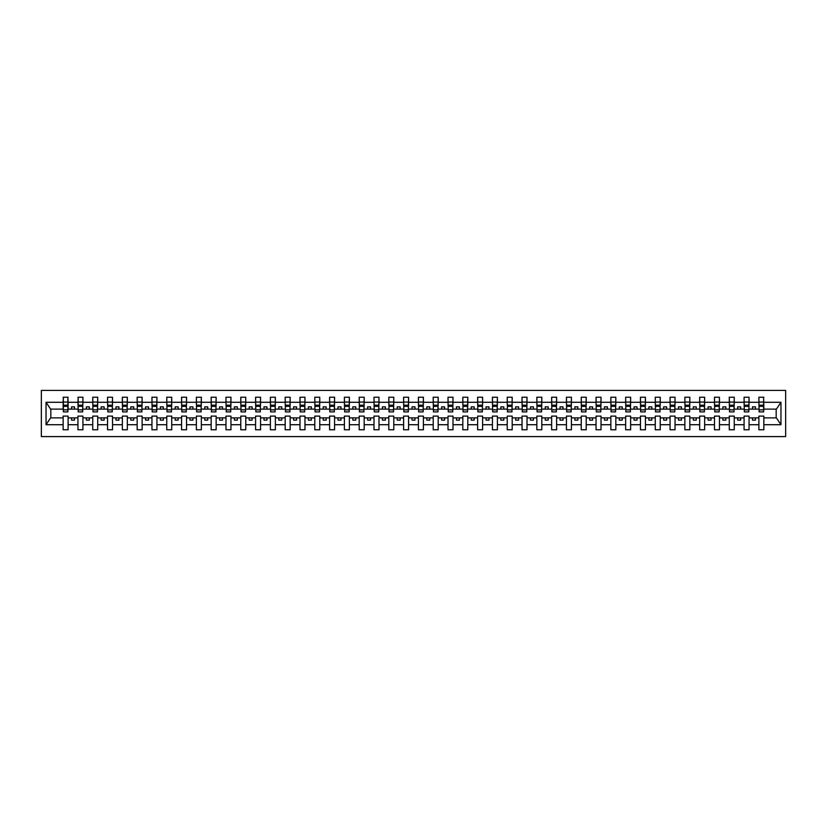 <?xml version="1.0" encoding="UTF-8"?>
<svg xmlns="http://www.w3.org/2000/svg" width="827" height="827" viewBox="0 0 827 827"><rect width="100%" height="100%" fill="white"/><g stroke="black" fill="none" stroke-linecap="round" stroke-linejoin="round"><path stroke-width="1.24" d="M41.35 436.594L785.65 436.594L785.65 390.406L41.35 390.406L41.35 436.594M763.621 410.895L763.859 409.117L776.419 409.117L780.957 402.284L780.957 424.716L763.859 424.716L763.859 416.105L758.886 416.105L758.886 417.883L749.055 417.883L749.055 416.105L744.083 416.105L744.083 417.883L734.252 417.883L734.252 416.105L729.28 416.105L729.28 417.883L719.449 417.883L719.449 416.105L714.476 416.105L714.476 417.883L704.645 417.883L704.645 416.105L699.673 416.105L699.673 417.883L689.842 417.883L689.842 416.105L684.87 416.105L684.87 417.883L675.039 417.883L675.039 416.105L670.066 416.105L670.066 417.883L660.235 417.883L660.235 416.105L655.263 416.105L655.263 417.883L645.432 417.883L645.432 416.105L640.46 416.105L640.46 417.883L630.629 417.883L630.629 416.105L625.657 416.105L625.657 417.883L615.826 417.883L615.826 416.105L610.853 416.105L610.853 417.883L601.022 417.883L601.022 416.105L596.05 416.105L596.05 417.883L586.219 417.883L586.219 416.105L581.247 416.105L581.247 417.883L571.416 417.883L571.416 416.105L566.443 416.105L566.443 417.883L556.612 417.883L556.612 416.105L551.64 416.105L551.64 417.883L541.809 417.883L541.809 416.105L536.837 416.105L536.837 417.883L527.006 417.883L527.006 416.105L522.033 416.105L522.033 417.883L512.202 417.883L512.202 416.105L507.23 416.105L507.23 417.883L497.399 417.883L497.399 416.105L492.427 416.105L492.427 417.883L482.596 417.883L482.596 416.105L477.624 416.105L477.624 417.883L467.803 417.883L467.803 416.105L462.82 416.105L462.82 417.883L453 417.883L453 416.105L448.017 416.105L448.017 417.883L438.196 417.883L438.196 416.105L433.214 416.105L433.214 417.883L423.393 417.883L423.393 416.105L418.41 416.105L418.41 417.883L408.59 417.883L408.59 416.105L403.607 416.105L403.607 417.883L393.786 417.883L393.786 416.105L388.804 416.105L388.804 417.883L378.983 417.883L378.983 416.105L374 416.105L374 417.883L364.18 417.883L364.18 416.105L359.197 416.105L359.197 417.883L349.376 417.883L349.376 416.105L344.404 416.105L344.404 417.883L334.573 417.883L334.573 416.105L329.601 416.105L329.601 417.883L319.77 417.883L319.77 416.105L314.798 416.105L314.798 417.883L304.967 417.883L304.967 416.105L299.994 416.105L299.994 417.883L290.163 417.883L290.163 416.105L285.191 416.105L285.191 417.883L275.36 417.883L275.36 416.105L270.388 416.105L270.388 417.883L260.557 417.883L260.557 416.105L255.584 416.105L255.584 417.883L245.753 417.883L245.753 416.105L240.781 416.105L240.781 417.883L230.95 417.883L230.95 416.105L225.978 416.105L225.978 417.883L216.147 417.883L216.147 416.105L211.174 416.105L211.174 417.883L201.343 417.883L201.343 416.105L196.371 416.105L196.371 417.883L186.54 417.883L186.54 416.105L181.568 416.105L181.568 417.883L171.737 417.883L171.737 416.105L166.765 416.105L166.765 417.883L156.934 417.883L156.934 416.105L151.961 416.105L151.961 417.883L142.13 417.883L142.13 416.105L137.158 416.105L137.158 417.883L127.327 417.883L127.327 416.105L122.355 416.105L122.355 417.883L112.524 417.883L112.524 416.105L107.551 416.105L107.551 417.883L97.72 417.883L97.72 416.105L92.748 416.105L92.748 417.883L82.917 417.883L82.917 416.105L77.945 416.105L77.945 417.883L68.114 417.883L68.114 416.105L63.141 416.105L63.141 417.883L50.581 417.883L46.043 424.716L46.043 402.284L50.581 409.117L63.141 409.117L63.141 402.284L46.043 402.284M763.859 424.716L763.859 429.782L758.886 429.782L758.886 417.883M758.886 424.716L749.055 424.716L749.055 429.782L744.083 429.782L744.083 417.883M749.055 424.716L749.055 417.883M744.083 424.716L734.252 424.716L734.252 429.782L729.28 429.782L729.28 417.883M734.252 424.716L734.252 417.883M729.28 424.716L719.449 424.716L719.449 429.782L714.476 429.782L714.476 417.883M719.449 424.716L719.449 417.883M714.476 424.716L704.645 424.716L704.645 429.782L699.673 429.782L699.673 417.883M704.645 424.716L704.645 417.883M699.673 424.716L689.842 424.716L689.842 429.782L684.87 429.782L684.87 417.883M689.842 424.716L689.842 417.883M684.87 424.716L675.039 424.716L675.039 429.782L670.066 429.782L670.066 417.883M675.039 424.716L675.039 417.883M670.066 424.716L660.235 424.716L660.235 429.782L655.263 429.782L655.263 417.883M660.235 424.716L660.235 417.883M655.263 424.716L645.432 424.716L645.432 429.782L640.46 429.782L640.46 417.883M645.432 424.716L645.432 417.883M640.46 424.716L630.629 424.716L630.629 429.782L625.657 429.782L625.657 417.883M630.629 424.716L630.629 417.883M625.657 424.716L615.826 424.716L615.826 429.782L610.853 429.782L610.853 417.883M615.826 424.716L615.826 417.883M610.853 424.716L601.022 424.716L601.022 429.782L596.05 429.782L596.05 417.883M601.022 424.716L601.022 417.883M596.05 424.716L586.219 424.716L586.219 429.782L581.247 429.782L581.247 417.883M586.219 424.716L586.219 417.883M581.247 424.716L571.416 424.716L571.416 429.782L566.443 429.782L566.443 417.883M571.416 424.716L571.416 417.883M566.443 424.716L556.612 424.716L556.612 429.782L551.64 429.782L551.64 417.883M556.612 424.716L556.612 417.883M551.64 424.716L541.809 424.716L541.809 429.782L536.837 429.782L536.837 417.883M541.809 424.716L541.809 417.883M536.837 424.716L527.006 424.716L527.006 429.782L522.033 429.782L522.033 417.883M527.006 424.716L527.006 417.883M522.033 424.716L512.202 424.716L512.202 429.782L507.23 429.782L507.23 417.883M512.202 424.716L512.202 417.883M507.23 424.716L497.399 424.716L497.399 429.782L492.427 429.782L492.427 417.883M497.399 424.716L497.399 417.883M492.427 424.716L482.596 424.716L482.596 429.782L477.624 429.782L477.624 417.883M482.596 424.716L482.596 417.883M477.624 424.716L467.803 424.716L467.803 429.782L462.82 429.782L462.82 417.883M467.803 424.716L467.803 417.883M462.82 424.716L453 424.716L453 429.782L448.017 429.782L448.017 417.883M453 424.716L453 417.883M448.017 424.716L438.196 424.716L438.196 429.782L433.214 429.782L433.214 417.883M438.196 424.716L438.196 417.883M433.214 424.716L423.393 424.716L423.393 429.782L418.41 429.782L418.41 417.883M423.393 424.716L423.393 417.883M418.41 424.716L408.59 424.716L408.59 429.782L403.607 429.782L403.607 417.883M408.59 424.716L408.59 417.883M403.607 424.716L393.786 424.716L393.786 429.782L388.804 429.782L388.804 417.883M393.786 424.716L393.786 417.883M388.804 424.716L378.983 424.716L378.983 429.782L374 429.782L374 417.883M378.983 424.716L378.983 417.883M374 424.716L364.18 424.716L364.18 429.782L359.197 429.782L359.197 417.883M364.18 424.716L364.18 417.883M359.197 424.716L349.376 424.716L349.376 429.782L344.404 429.782L344.404 417.883M349.376 424.716L349.376 417.883M344.404 424.716L334.573 424.716L334.573 429.782L329.601 429.782L329.601 417.883M334.573 424.716L334.573 417.883M329.601 424.716L319.77 424.716L319.77 429.782L314.798 429.782L314.798 417.883M319.77 424.716L319.77 417.883M314.798 424.716L304.967 424.716L304.967 429.782L299.994 429.782L299.994 417.883M304.967 424.716L304.967 417.883M299.994 424.716L290.163 424.716L290.163 429.782L285.191 429.782L285.191 417.883M290.163 424.716L290.163 417.883M285.191 424.716L275.36 424.716L275.36 429.782L270.388 429.782L270.388 417.883M275.36 424.716L275.36 417.883M270.388 424.716L260.557 424.716L260.557 429.782L255.584 429.782L255.584 417.883M260.557 424.716L260.557 417.883M255.584 424.716L245.753 424.716L245.753 429.782L240.781 429.782L240.781 417.883M245.753 424.716L245.753 417.883M240.781 424.716L230.95 424.716L230.95 429.782L225.978 429.782L225.978 417.883M230.95 424.716L230.95 417.883M225.978 424.716L216.147 424.716L216.147 429.782L211.174 429.782L211.174 417.883M216.147 424.716L216.147 417.883M211.174 424.716L201.343 424.716L201.343 429.782L196.371 429.782L196.371 417.883M201.343 424.716L201.343 417.883M196.371 424.716L186.54 424.716L186.54 429.782L181.568 429.782L181.568 417.883M186.54 424.716L186.54 417.883M181.568 424.716L171.737 424.716L171.737 429.782L166.765 429.782L166.765 417.883M171.737 424.716L171.737 417.883M166.765 424.716L156.934 424.716L156.934 429.782L151.961 429.782L151.961 417.883M156.934 424.716L156.934 417.883M151.961 424.716L142.13 424.716L142.13 429.782L137.158 429.782L137.158 417.883M142.13 424.716L142.13 417.883M137.158 424.716L127.327 424.716L127.327 429.782L122.355 429.782L122.355 417.883M127.327 424.716L127.327 417.883M122.355 424.716L112.524 424.716L112.524 429.782L107.551 429.782L107.551 417.883M112.524 424.716L112.524 417.883M107.551 424.716L97.72 424.716L97.72 429.782L92.748 429.782L92.748 417.883M97.72 424.716L97.72 417.883M92.748 424.716L82.917 424.716L82.917 429.782L77.945 429.782L77.945 417.883M82.917 424.716L82.917 417.883M759.124 409.851L763.621 409.851L763.621 411.898L759.124 411.898L758.886 397.218L758.886 402.284L749.055 402.284L748.817 410.895M759.124 410.895L758.886 402.284M744.321 409.851L748.817 409.851L748.817 411.898L744.321 411.898L744.083 397.218L744.083 402.284L734.252 402.284L734.014 410.895M744.321 410.895L744.083 402.284M729.517 409.851L734.014 409.851L734.014 411.898L729.517 411.898L729.28 397.218L729.28 402.284L719.449 402.284L719.211 410.895M729.517 410.895L729.28 402.284M714.714 409.851L719.211 409.851L719.211 411.898L714.714 411.898L714.476 397.218L714.476 402.284L704.645 402.284L704.408 410.895M714.714 410.895L714.476 402.284M699.911 409.851L704.408 409.851L704.408 411.898L699.911 411.898L699.673 397.218L699.673 402.284L689.842 402.284L689.604 410.895M699.911 410.895L699.673 402.284M685.107 409.851L689.604 409.851L689.604 411.898L685.107 411.898L684.87 397.218L684.87 402.284L675.039 402.284L674.801 410.895M685.107 410.895L684.87 402.284M670.304 409.851L674.801 409.851L674.801 411.898L670.304 411.898L670.066 397.218L670.066 402.284L660.235 402.284L659.998 410.895M670.304 410.895L670.066 402.284M655.501 409.851L659.998 409.851L659.998 411.898L655.501 411.898L655.263 397.218L655.263 402.284L645.432 402.284L645.194 410.895M655.501 410.895L655.263 402.284M640.698 409.851L645.194 409.851L645.194 411.898L640.698 411.898L640.46 397.218L640.46 402.284L630.629 402.284L630.391 410.895M640.698 410.895L640.46 402.284M625.894 409.851L630.391 409.851L630.391 411.898L625.894 411.898L625.657 397.218L625.657 402.284L615.826 402.284L615.588 410.895M625.894 410.895L625.657 402.284M611.091 409.851L615.588 409.851L615.588 411.898L611.091 411.898L610.853 397.218L610.853 402.284L601.022 402.284L600.784 410.895M611.091 410.895L610.853 402.284M596.288 409.851L600.784 409.851L600.784 411.898L596.288 411.898L596.05 397.218L596.05 402.284L586.219 402.284L585.981 410.895M596.288 410.895L596.05 402.284M581.484 409.851L585.981 409.851L585.981 411.898L581.484 411.898L581.247 397.218L581.247 402.284L571.416 402.284L571.178 410.895M581.484 410.895L581.247 402.284M566.681 409.851L571.178 409.851L571.178 411.898L566.681 411.898L566.443 397.218L566.443 402.284L556.612 402.284L556.375 410.895M566.681 410.895L566.443 402.284M551.878 409.851L556.375 409.851L556.375 411.898L551.878 411.898L551.64 397.218L551.64 402.284L541.809 402.284L541.571 410.895M551.878 410.895L551.64 402.284M537.074 409.851L541.571 409.851L541.571 411.898L537.074 411.898L536.837 397.218L536.837 402.284L527.006 402.284L526.778 410.895M537.074 410.895L536.837 402.284M522.271 409.851L526.778 409.851L526.778 411.898L522.271 411.898L522.033 397.218L522.033 402.284L512.202 402.284L511.975 410.895M522.271 410.895L522.033 402.284M507.468 409.851L511.975 409.851L511.975 411.898L507.468 411.898L507.23 397.218L507.23 402.284L497.399 402.284L497.172 410.895M507.468 410.895L507.23 402.284M492.665 409.851L497.172 409.851L497.172 411.898L492.665 411.898L492.427 397.218L492.427 402.284L482.596 402.284L482.368 410.895M492.665 410.895L492.427 402.284M477.861 409.851L482.368 409.851L482.368 411.898L477.861 411.898L477.624 397.218L477.624 402.284L467.803 402.284L467.565 410.895M477.861 410.895L477.624 402.284M463.058 409.851L467.565 409.851L467.565 411.898L463.058 411.898L462.82 397.218L462.82 402.284L453 402.284L452.762 410.895M463.058 410.895L462.82 402.284M448.255 409.851L452.762 409.851L452.762 411.898L448.255 411.898L448.017 397.218L448.017 402.284L438.196 402.284L437.959 410.895M448.255 410.895L448.017 402.284M433.451 409.851L437.959 409.851L437.959 411.898L433.451 411.898L433.214 397.218L433.214 402.284L423.393 402.284L423.155 410.895M433.451 410.895L433.214 402.284M418.648 409.851L423.155 409.851L423.155 411.898L418.648 411.898L418.41 397.218L418.41 402.284L408.59 402.284L408.352 410.895M418.648 410.895L418.41 402.284M403.845 409.851L408.352 409.851L408.352 411.898L403.845 411.898L403.607 397.218L403.607 402.284L393.786 402.284L393.549 410.895M403.845 410.895L403.607 402.284M389.041 409.851L393.549 409.851L393.549 411.898L389.041 411.898L388.804 397.218L388.804 402.284L378.983 402.284L378.745 410.895M389.041 410.895L388.804 402.284M374.238 409.851L378.745 409.851L378.745 411.898L374.238 411.898L374 397.218L374 402.284L364.18 402.284L363.942 410.895M374.238 410.895L374 402.284M359.435 409.851L363.942 409.851L363.942 411.898L359.435 411.898L359.197 397.218L359.197 402.284L349.376 402.284L349.139 410.895M359.435 410.895L359.197 402.284M344.632 409.851L349.139 409.851L349.139 411.898L344.632 411.898L344.404 397.218L344.404 402.284L334.573 402.284L334.335 410.895M344.632 410.895L344.404 402.284M329.828 409.851L334.335 409.851L334.335 411.898L329.828 411.898L329.601 397.218L329.601 402.284L319.77 402.284L319.532 410.895M329.828 410.895L329.601 402.284M315.025 409.851L319.532 409.851L319.532 411.898L315.025 411.898L314.798 397.218L314.798 402.284L304.967 402.284L304.729 410.895M315.025 410.895L314.798 402.284M300.222 409.851L304.729 409.851L304.729 411.898L300.222 411.898L299.994 397.218L299.994 402.284L290.163 402.284L289.926 410.895M300.222 410.895L299.994 402.284M285.429 409.851L289.926 409.851L289.926 411.898L285.429 411.898L285.191 397.218L285.191 402.284L275.36 402.284L275.122 410.895M285.429 410.895L285.191 402.284M270.625 409.851L275.122 409.851L275.122 411.898L270.625 411.898L270.388 397.218L270.388 402.284L260.557 402.284L260.319 410.895M270.625 410.895L270.388 402.284M255.822 409.851L260.319 409.851L260.319 411.898L255.822 411.898L255.584 397.218L255.584 402.284L245.753 402.284L245.516 410.895M255.822 410.895L255.584 402.284M241.019 409.851L245.516 409.851L245.516 411.898L241.019 411.898L240.781 397.218L240.781 402.284L230.95 402.284L230.712 410.895M241.019 410.895L240.781 402.284M226.216 409.851L230.712 409.851L230.712 411.898L226.216 411.898L225.978 397.218L225.978 402.284L216.147 402.284L215.909 410.895M226.216 410.895L225.978 402.284M211.412 409.851L215.909 409.851L215.909 411.898L211.412 411.898L211.174 397.218L211.174 402.284L201.343 402.284L201.106 410.895M211.412 410.895L211.174 402.284M196.609 409.851L201.106 409.851L201.106 411.898L196.609 411.898L196.371 397.218L196.371 402.284L186.54 402.284L186.302 410.895M196.609 410.895L196.371 402.284M181.806 409.851L186.302 409.851L186.302 411.898L181.806 411.898L181.568 397.218L181.568 402.284L171.737 402.284L171.499 410.895M181.806 410.895L181.568 402.284M167.002 409.851L171.499 409.851L171.499 411.898L167.002 411.898L166.765 397.218L166.765 402.284L156.934 402.284L156.696 410.895M167.002 410.895L166.765 402.284M152.199 409.851L156.696 409.851L156.696 411.898L152.199 411.898L151.961 397.218L151.961 402.284L142.13 402.284L141.893 410.895M152.199 410.895L151.961 402.284M137.396 409.851L141.893 409.851L141.893 411.898L137.396 411.898L137.158 397.218L137.158 402.284L127.327 402.284L127.089 410.895M137.396 410.895L137.158 402.284M122.592 409.851L127.089 409.851L127.089 411.898L122.592 411.898L122.355 397.218L122.355 402.284L112.524 402.284L112.286 410.895M122.592 410.895L122.355 402.284M107.789 409.851L112.286 409.851L112.286 411.898L107.789 411.898L107.551 397.218L107.551 402.284L97.72 402.284L97.483 410.895M107.789 410.895L107.551 402.284M92.986 409.851L97.483 409.851L97.483 411.898L92.986 411.898L92.748 397.218L92.748 402.284L82.917 402.284L82.679 410.895M92.986 410.895L92.748 402.284M78.183 409.851L82.679 409.851L82.679 411.898L78.183 411.898L78.183 397.218L77.945 402.284L68.114 402.284L67.876 397.218L67.876 411.898L63.379 411.898L63.379 406.336L67.876 406.336M78.183 410.895L77.945 402.284M77.945 424.716L68.114 424.716L68.114 429.782L63.141 429.782L63.141 417.883M68.114 424.716L68.114 417.883M63.379 406.336L63.379 397.218L63.141 402.284M63.141 409.117L63.379 410.895M763.859 409.117L763.621 397.218L763.621 409.851M744.083 397.218L749.055 397.218L749.055 402.284M729.28 397.218L734.252 397.218L734.252 402.284M714.476 397.218L719.449 397.218L719.449 402.284M699.673 397.218L704.645 397.218L704.645 402.284M684.87 397.218L689.842 397.218L689.842 402.284M670.066 397.218L675.039 397.218L675.039 402.284M655.263 397.218L660.235 397.218L660.235 402.284M640.46 397.218L645.432 397.218L645.432 402.284M625.657 397.218L630.629 397.218L630.629 402.284M610.853 397.218L615.826 397.218L615.826 402.284M596.05 397.218L601.022 397.218L601.022 402.284M581.247 397.218L586.219 397.218L586.219 402.284M566.443 397.218L571.416 397.218L571.416 402.284M551.64 397.218L556.612 397.218L556.612 402.284M536.837 397.218L541.809 397.218L541.809 402.284M522.033 397.218L527.006 397.218L527.006 402.284M507.23 397.218L512.202 397.218L512.202 402.284M492.427 397.218L497.399 397.218L497.399 402.284M477.624 397.218L482.596 397.218L482.596 402.284M462.82 397.218L467.803 397.218L467.803 402.284M448.017 397.218L453 397.218L453 402.284M433.214 397.218L438.196 397.218L438.196 402.284M418.41 397.218L423.393 397.218L423.393 402.284M403.607 397.218L408.59 397.218L408.59 402.284M388.804 397.218L393.786 397.218L393.786 402.284M374 397.218L378.983 397.218L378.983 402.284M359.197 397.218L364.18 397.218L364.18 402.284M344.404 397.218L349.376 397.218L349.376 402.284M329.601 397.218L334.573 397.218L334.573 402.284M314.798 397.218L319.77 397.218L319.77 402.284M299.994 397.218L304.967 397.218L304.967 402.284M285.191 397.218L290.163 397.218L290.163 402.284M270.388 397.218L275.36 397.218L275.36 402.284M255.584 397.218L260.557 397.218L260.557 402.284M240.781 397.218L245.753 397.218L245.753 402.284M225.978 397.218L230.95 397.218L230.95 402.284M211.174 397.218L216.147 397.218L216.147 402.284M196.371 397.218L201.343 397.218L201.343 402.284M181.568 397.218L186.54 397.218L186.54 402.284M166.765 397.218L171.737 397.218L171.737 402.284M151.961 397.218L156.934 397.218L156.934 402.284M137.158 397.218L142.13 397.218L142.13 402.284M122.355 397.218L127.327 397.218L127.327 402.284M107.551 397.218L112.524 397.218L112.524 402.284M92.748 397.218L97.72 397.218L97.72 402.284M77.945 397.218L82.917 397.218L82.917 402.284M780.957 402.284L763.859 402.284M63.141 424.716L46.043 424.716M63.141 397.218L68.114 397.218M758.886 397.218L763.859 397.218M758.886 409.117L755.454 409.117L755.454 406.863L752.487 406.863L752.487 409.117L755.454 409.117M752.487 409.117L749.055 409.117M752.487 417.883L752.487 420.137L755.454 420.137L755.454 417.883M744.083 409.117L740.651 409.117L740.651 406.863L737.684 406.863L737.684 409.117L740.651 409.117M737.684 409.117L734.252 409.117M737.684 417.883L737.684 420.137L740.651 420.137L740.651 417.883M729.28 409.117L725.848 409.117L725.848 406.863L722.881 406.863L722.881 409.117L725.848 409.117M722.881 409.117L719.449 409.117M722.881 417.883L722.881 420.137L725.848 420.137L725.848 417.883M714.476 409.117L711.044 409.117L711.044 406.863L708.077 406.863L708.077 409.117L711.044 409.117M708.077 409.117L704.645 409.117M708.077 417.883L708.077 420.137L711.044 420.137L711.044 417.883M699.673 409.117L696.241 409.117L696.241 406.863L693.274 406.863L693.274 409.117L696.241 409.117M693.274 409.117L689.842 409.117M693.274 417.883L693.274 420.137L696.241 420.137L696.241 417.883M684.87 409.117L681.438 409.117L681.438 406.863L678.471 406.863L678.471 409.117L681.438 409.117M678.471 409.117L675.039 409.117M678.471 417.883L678.471 420.137L681.438 420.137L681.438 417.883M670.066 409.117L666.634 409.117L666.634 406.863L663.668 406.863L663.668 409.117L666.634 409.117M663.668 409.117L660.235 409.117M663.668 417.883L663.668 420.137L666.634 420.137L666.634 417.883M655.263 409.117L651.831 409.117L651.831 406.863L648.864 406.863L648.864 409.117L651.831 409.117M648.864 409.117L645.432 409.117M648.864 417.883L648.864 420.137L651.831 420.137L651.831 417.883M640.46 409.117L637.028 409.117L637.028 406.863L634.071 406.863L634.071 409.117L637.028 409.117M634.071 409.117L630.629 409.117M634.071 417.883L634.071 420.137L637.028 420.137L637.028 417.883M625.657 409.117L622.224 409.117L622.224 406.863L619.268 406.863L619.268 409.117L622.224 409.117M619.268 409.117L615.826 409.117M619.268 417.883L619.268 420.137L622.224 420.137L622.224 417.883M610.853 409.117L607.421 409.117L607.421 406.863L604.465 406.863L604.465 409.117L607.421 409.117M604.465 409.117L601.022 409.117M604.465 417.883L604.465 420.137L607.421 420.137L607.421 417.883M596.05 409.117L592.618 409.117L592.618 406.863L589.661 406.863L589.661 409.117L592.618 409.117M589.661 409.117L586.219 409.117M589.661 417.883L589.661 420.137L592.618 420.137L592.618 417.883M581.247 409.117L577.815 409.117L577.815 406.863L574.858 406.863L574.858 409.117L577.815 409.117M574.858 409.117L571.416 409.117M574.858 417.883L574.858 420.137L577.815 420.137L577.815 417.883M566.443 409.117L563.011 409.117L563.011 406.863L560.055 406.863L560.055 409.117L563.011 409.117M560.055 409.117L556.612 409.117M560.055 417.883L560.055 420.137L563.011 420.137L563.011 417.883M551.64 409.117L548.208 409.117L548.208 406.863L545.251 406.863L545.251 409.117L548.208 409.117M545.251 409.117L541.809 409.117M545.251 417.883L545.251 420.137L548.208 420.137L548.208 417.883M536.837 409.117L533.405 409.117L533.405 406.863L530.448 406.863L530.448 409.117L533.405 409.117M530.448 409.117L527.006 409.117M530.448 417.883L530.448 420.137L533.405 420.137L533.405 417.883M522.033 409.117L518.601 409.117L518.601 406.863L515.645 406.863L515.645 409.117L518.601 409.117M515.645 409.117L512.202 409.117M515.645 417.883L515.645 420.137L518.601 420.137L518.601 417.883M507.23 409.117L503.798 409.117L503.798 406.863L500.842 406.863L500.842 409.117L503.798 409.117M500.842 409.117L497.399 409.117M500.842 417.883L500.842 420.137L503.798 420.137L503.798 417.883M492.427 409.117L488.995 409.117L488.995 406.863L486.038 406.863L486.038 409.117L488.995 409.117M486.038 409.117L482.596 409.117M486.038 417.883L486.038 420.137L488.995 420.137L488.995 417.883M477.624 409.117L474.191 409.117L474.191 406.863L471.235 406.863L471.235 409.117L474.191 409.117M471.235 409.117L467.803 409.117M471.235 417.883L471.235 420.137L474.191 420.137L474.191 417.883M462.82 409.117L459.388 409.117L459.388 406.863L456.432 406.863L456.432 409.117L459.388 409.117M456.432 409.117L453 409.117M456.432 417.883L456.432 420.137L459.388 420.137L459.388 417.883M448.017 409.117L444.585 409.117L444.585 406.863L441.628 406.863L441.628 409.117L444.585 409.117M441.628 409.117L438.196 409.117M441.628 417.883L441.628 420.137L444.585 420.137L444.585 417.883M433.214 409.117L429.782 409.117L429.782 406.863L426.825 406.863L426.825 409.117L429.782 409.117M426.825 409.117L423.393 409.117M426.825 417.883L426.825 420.137L429.782 420.137L429.782 417.883M418.41 409.117L414.978 409.117L414.978 406.863L412.022 406.863L412.022 409.117L414.978 409.117M412.022 409.117L408.59 409.117M412.022 417.883L412.022 420.137L414.978 420.137L414.978 417.883M403.607 409.117L400.175 409.117L400.175 406.863L397.218 406.863L397.218 409.117L400.175 409.117M397.218 409.117L393.786 409.117M397.218 417.883L397.218 420.137L400.175 420.137L400.175 417.883M388.804 409.117L385.372 409.117L385.372 406.863L382.415 406.863L382.415 409.117L385.372 409.117M382.415 409.117L378.983 409.117M382.415 417.883L382.415 420.137L385.372 420.137L385.372 417.883M374 409.117L370.568 409.117L370.568 406.863L367.612 406.863L367.612 409.117L370.568 409.117M367.612 409.117L364.18 409.117M367.612 417.883L367.612 420.137L370.568 420.137L370.568 417.883M359.197 409.117L355.765 409.117L355.765 406.863L352.809 406.863L352.809 409.117L355.765 409.117M352.809 409.117L349.376 409.117M352.809 417.883L352.809 420.137L355.765 420.137L355.765 417.883M344.404 409.117L340.962 409.117L340.962 406.863L338.005 406.863L338.005 409.117L340.962 409.117M338.005 409.117L334.573 409.117M338.005 417.883L338.005 420.137L340.962 420.137L340.962 417.883M329.601 409.117L326.158 409.117L326.158 406.863L323.202 406.863L323.202 409.117L326.158 409.117M323.202 409.117L319.77 409.117M323.202 417.883L323.202 420.137L326.158 420.137L326.158 417.883M314.798 409.117L311.355 409.117L311.355 406.863L308.399 406.863L308.399 409.117L311.355 409.117M308.399 409.117L304.967 409.117M308.399 417.883L308.399 420.137L311.355 420.137L311.355 417.883M299.994 409.117L296.552 409.117L296.552 406.863L293.595 406.863L293.595 409.117L296.552 409.117M293.595 409.117L290.163 409.117M293.595 417.883L293.595 420.137L296.552 420.137L296.552 417.883M285.191 409.117L281.749 409.117L281.749 406.863L278.792 406.863L278.792 409.117L281.749 409.117M278.792 409.117L275.36 409.117M278.792 417.883L278.792 420.137L281.749 420.137L281.749 417.883M270.388 409.117L266.945 409.117L266.945 406.863L263.989 406.863L263.989 409.117L266.945 409.117M263.989 409.117L260.557 409.117M263.989 417.883L263.989 420.137L266.945 420.137L266.945 417.883M255.584 409.117L252.142 409.117L252.142 406.863L249.185 406.863L249.185 409.117L252.142 409.117M249.185 409.117L245.753 409.117M249.185 417.883L249.185 420.137L252.142 420.137L252.142 417.883M240.781 409.117L237.339 409.117L237.339 406.863L234.382 406.863L234.382 409.117L237.339 409.117M234.382 409.117L230.95 409.117M234.382 417.883L234.382 420.137L237.339 420.137L237.339 417.883M225.978 409.117L222.535 409.117L222.535 406.863L219.579 406.863L219.579 409.117L222.535 409.117M219.579 409.117L216.147 409.117M219.579 417.883L219.579 420.137L222.535 420.137L222.535 417.883M211.174 409.117L207.732 409.117L207.732 406.863L204.776 406.863L204.776 409.117L207.732 409.117M204.776 409.117L201.343 409.117M204.776 417.883L204.776 420.137L207.732 420.137L207.732 417.883M196.371 409.117L192.929 409.117L192.929 406.863L189.972 406.863L189.972 409.117L192.929 409.117M189.972 409.117L186.54 409.117M189.972 417.883L189.972 420.137L192.929 420.137L192.929 417.883M181.568 409.117L178.136 409.117L178.136 406.863L175.169 406.863L175.169 409.117L178.136 409.117M175.169 409.117L171.737 409.117M175.169 417.883L175.169 420.137L178.136 420.137L178.136 417.883M166.765 409.117L163.332 409.117L163.332 406.863L160.366 406.863L160.366 409.117L163.332 409.117M160.366 409.117L156.934 409.117M160.366 417.883L160.366 420.137L163.332 420.137L163.332 417.883M151.961 409.117L148.529 409.117L148.529 406.863L145.562 406.863L145.562 409.117L148.529 409.117M145.562 409.117L142.13 409.117M145.562 417.883L145.562 420.137L148.529 420.137L148.529 417.883M137.158 409.117L133.726 409.117L133.726 406.863L130.759 406.863L130.759 409.117L133.726 409.117M130.759 409.117L127.327 409.117M130.759 417.883L130.759 420.137L133.726 420.137L133.726 417.883M122.355 409.117L118.923 409.117L118.923 406.863L115.956 406.863L115.956 409.117L118.923 409.117M115.956 409.117L112.524 409.117M115.956 417.883L115.956 420.137L118.923 420.137L118.923 417.883M107.551 409.117L104.119 409.117L104.119 406.863L101.152 406.863L101.152 409.117L104.119 409.117M101.152 409.117L97.72 409.117M101.152 417.883L101.152 420.137L104.119 420.137L104.119 417.883M92.748 409.117L89.316 409.117L89.316 406.863L86.349 406.863L86.349 409.117L89.316 409.117M86.349 409.117L82.917 409.117M86.349 417.883L86.349 420.137L89.316 420.137L89.316 417.883M77.945 409.117L74.513 409.117L74.513 406.863L71.546 406.863L71.546 409.117L74.513 409.117M71.546 409.117L68.114 409.117L68.114 402.284M71.546 417.883L71.546 420.137L74.513 420.137L74.513 417.883M68.114 409.117L67.876 410.895M780.957 424.716L776.419 417.883L763.859 417.883M50.819 409.117L50.819 417.883M776.181 417.883L776.181 409.117M63.379 405.189L67.876 405.189M82.917 397.218L82.679 409.851M78.183 406.336L82.679 406.336M78.183 405.189L82.679 405.189M97.72 397.218L97.483 409.851M92.986 406.336L97.483 406.336M92.986 405.189L97.483 405.189M112.524 397.218L112.286 409.851M107.789 406.336L112.286 406.336M107.789 405.189L112.286 405.189M127.327 397.218L127.089 409.851M122.592 406.336L127.089 406.336M122.592 405.189L127.089 405.189M142.13 397.218L141.893 409.851M137.396 406.336L141.893 406.336M137.396 405.189L141.893 405.189M156.934 397.218L156.696 409.851M152.199 406.336L156.696 406.336M152.199 405.189L156.696 405.189M171.737 397.218L171.499 409.851M167.002 406.336L171.499 406.336M167.002 405.189L171.499 405.189M186.54 397.218L186.302 409.851M181.806 406.336L186.302 406.336M181.806 405.189L186.302 405.189M201.343 397.218L201.106 409.851M196.609 406.336L201.106 406.336M196.609 405.189L201.106 405.189M216.147 397.218L215.909 409.851M211.412 406.336L215.909 406.336M211.412 405.189L215.909 405.189M230.95 397.218L230.712 409.851M226.216 406.336L230.712 406.336M226.216 405.189L230.712 405.189M245.753 397.218L245.516 409.851M241.019 406.336L245.516 406.336M241.019 405.189L245.516 405.189M260.557 397.218L260.319 409.851M255.822 406.336L260.319 406.336M255.822 405.189L260.319 405.189M275.36 397.218L275.122 409.851M270.625 406.336L275.122 406.336M270.625 405.189L275.122 405.189M290.163 397.218L289.926 409.851M285.429 406.336L289.926 406.336M285.429 405.189L289.926 405.189M304.967 397.218L304.729 409.851M300.222 406.336L304.729 406.336M300.222 405.189L304.729 405.189M319.77 397.218L319.532 409.851M315.025 406.336L319.532 406.336M315.025 405.189L319.532 405.189M334.573 397.218L334.335 409.851M329.828 406.336L334.335 406.336M329.828 405.189L334.335 405.189M349.376 397.218L349.139 409.851M344.632 406.336L349.139 406.336M344.632 405.189L349.139 405.189M364.18 397.218L363.942 409.851M359.435 406.336L363.942 406.336M359.435 405.189L363.942 405.189M378.983 397.218L378.745 409.851M374.238 406.336L378.745 406.336M374.238 405.189L378.745 405.189M393.786 397.218L393.549 409.851M389.041 406.336L393.549 406.336M389.041 405.189L393.549 405.189M408.59 397.218L408.352 409.851M403.845 406.336L408.352 406.336M403.845 405.189L408.352 405.189M423.393 397.218L423.155 409.851M418.648 406.336L423.155 406.336M418.648 405.189L423.155 405.189M438.196 397.218L437.959 409.851M433.451 406.336L437.959 406.336M433.451 405.189L437.959 405.189M453 397.218L452.762 409.851M448.255 406.336L452.762 406.336M448.255 405.189L452.762 405.189M467.803 397.218L467.565 409.851M463.058 406.336L467.565 406.336M463.058 405.189L467.565 405.189M482.596 397.218L482.368 409.851M477.861 406.336L482.368 406.336M477.861 405.189L482.368 405.189M497.399 397.218L497.172 409.851M492.665 406.336L497.172 406.336M492.665 405.189L497.172 405.189M512.202 397.218L511.975 409.851M507.468 406.336L511.975 406.336M507.468 405.189L511.975 405.189M527.006 397.218L526.778 409.851M522.271 406.336L526.778 406.336M522.271 405.189L526.778 405.189M541.809 397.218L541.571 409.851M537.074 406.336L541.571 406.336M537.074 405.189L541.571 405.189M556.612 397.218L556.375 409.851M551.878 406.336L556.375 406.336M551.878 405.189L556.375 405.189M571.416 397.218L571.178 409.851M566.681 406.336L571.178 406.336M566.681 405.189L571.178 405.189M586.219 397.218L585.981 409.851M581.484 406.336L585.981 406.336M581.484 405.189L585.981 405.189M601.022 397.218L600.784 409.851M596.288 406.336L600.784 406.336M596.288 405.189L600.784 405.189M615.826 397.218L615.588 409.851M611.091 406.336L615.588 406.336M611.091 405.189L615.588 405.189M630.629 397.218L630.391 409.851M625.894 406.336L630.391 406.336M625.894 405.189L630.391 405.189M645.432 397.218L645.194 409.851M640.698 406.336L645.194 406.336M640.698 405.189L645.194 405.189M660.235 397.218L659.998 409.851M655.501 406.336L659.998 406.336M655.501 405.189L659.998 405.189M675.039 397.218L674.801 409.851M670.304 406.336L674.801 406.336M670.304 405.189L674.801 405.189M689.842 397.218L689.604 409.851M685.107 406.336L689.604 406.336M685.107 405.189L689.604 405.189M704.645 397.218L704.408 409.851M699.911 406.336L704.408 406.336M699.911 405.189L704.408 405.189M719.449 397.218L719.211 409.851M714.714 406.336L719.211 406.336M714.714 405.189L719.211 405.189M734.252 397.218L734.014 409.851M729.517 406.336L734.014 406.336M729.517 405.189L734.014 405.189M749.055 397.218L748.817 409.851M744.321 406.336L748.817 406.336M744.321 405.189L748.817 405.189M759.124 406.336L763.621 406.336M759.124 405.189L763.621 405.189M63.379 409.851L67.876 409.851M63.379 402.067L67.876 402.067M78.183 402.067L82.679 402.067M92.986 402.067L97.483 402.067M107.789 402.067L112.286 402.067M122.592 402.067L127.089 402.067M137.396 402.067L141.893 402.067M152.199 402.067L156.696 402.067M167.002 402.067L171.499 402.067M181.806 402.067L186.302 402.067M196.609 402.067L201.106 402.067M211.412 402.067L215.909 402.067M226.216 402.067L230.712 402.067M241.019 402.067L245.516 402.067M255.822 402.067L260.319 402.067M270.625 402.067L275.122 402.067M285.429 402.067L289.926 402.067M300.222 402.067L304.729 402.067M315.025 402.067L319.532 402.067M329.828 402.067L334.335 402.067M344.632 402.067L349.139 402.067M359.435 402.067L363.942 402.067M374.238 402.067L378.745 402.067M389.041 402.067L393.549 402.067M403.845 402.067L408.352 402.067M418.648 402.067L423.155 402.067M433.451 402.067L437.959 402.067M448.255 402.067L452.762 402.067M463.058 402.067L467.565 402.067M477.861 402.067L482.368 402.067M492.665 402.067L497.172 402.067M507.468 402.067L511.975 402.067M522.271 402.067L526.778 402.067M537.074 402.067L541.571 402.067M551.878 402.067L556.375 402.067M566.681 402.067L571.178 402.067M581.484 402.067L585.981 402.067M596.288 402.067L600.784 402.067M611.091 402.067L615.588 402.067M625.894 402.067L630.391 402.067M640.698 402.067L645.194 402.067M655.501 402.067L659.998 402.067M670.304 402.067L674.801 402.067M685.107 402.067L689.604 402.067M699.911 402.067L704.408 402.067M714.714 402.067L719.211 402.067M729.517 402.067L734.014 402.067M744.321 402.067L748.817 402.067M759.124 402.067L763.621 402.067"/></g></svg>
